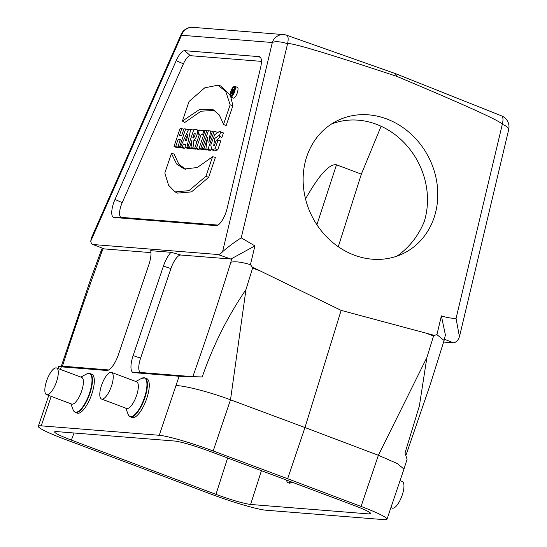 <?xml version="1.0" encoding="UTF-8"?>
<svg xmlns="http://www.w3.org/2000/svg" width="547" height="547" viewBox="0 0 547 547"><rect width="100%" height="100%" fill="white"/><g stroke="black" fill="none" stroke-linecap="round" stroke-linejoin="round"><path stroke-width="0.82" d="M400.048 480.649L402.23 481.463A14.236 4.8 110.6 0 1 401.963 495.835A14.236 4.8 110.6 0 1 392.684 508.225A14.236 4.8 110.6 0 1 392.226 508.122L390.914 507.637M111.062 372.275A14.236 4.8 -69.4 0 0 101.783 384.664A14.236 4.8 -69.4 0 0 101.516 399.036A14.236 4.8 -69.4 0 0 111.014 387.392A14.236 4.8 -69.4 0 0 111.52 372.377A14.236 4.8 -69.4 0 0 111.062 372.275M56.115 367.885A14.236 4.8 -69.4 0 0 46.837 380.268A14.236 4.8 -69.4 0 0 46.57 394.64A14.236 4.8 -69.4 0 0 56.067 383.003A14.236 4.8 -69.4 0 0 56.573 367.981A14.236 4.8 -69.4 0 0 56.115 367.885M89.27 373.382A20.765 7.002 110.6 0 1 89.934 373.533L91.807 374.237A20.765 7.002 110.6 0 1 91.069 396.137A20.765 7.002 110.6 0 1 77.216 413.115L75.342 412.411C73.838 411.303 73.12 410.482 73.182 409.956A20.588 6.947 110.6 0 0 87.739 397.847A20.588 6.947 110.6 0 0 88.84 373.41A20.588 6.947 110.6 0 0 86.693 373.957L89.934 373.533A20.765 7.002 110.6 0 1 89.195 395.433A20.765 7.002 110.6 0 1 75.342 412.411M144.21 377.772A20.765 7.002 110.6 0 1 144.88 377.922L146.753 378.627A20.765 7.002 110.6 0 1 146.015 400.527A20.765 7.002 110.6 0 1 132.162 417.505L130.289 416.8C128.784 415.693 128.066 414.879 128.128 414.346A20.588 6.947 110.6 0 0 142.685 402.236A20.588 6.947 110.6 0 0 143.786 377.799A20.588 6.947 110.6 0 0 141.639 378.353L144.88 377.922A20.765 7.002 110.6 0 1 144.141 399.823A20.765 7.002 110.6 0 1 130.289 416.8M341.137 310.375L252.242 267.039L252.605 268.071L245.972 289.575L230.513 399.782L213.193 450.954A44.437 4.027 -161.3 0 0 159.245 435.282L41.237 425.846A44.437 4.027 -161.3 0 0 38.311 426.298A44.437 4.027 -161.3 0 0 64.245 439.05L212.12 494.543A44.437 4.027 18.7 0 0 266.068 510.221L384.076 519.65A44.437 4.027 18.7 0 0 387.002 519.199A44.437 4.027 18.7 0 0 361.068 506.447L378.38 455.295L304.973 427.535L341.137 310.375L434.386 335.386L433.545 335.967L426.838 333.431M159.245 435.282L179.101 376.261L133.639 372.63A17.531 5.914 110.6 0 1 133.133 355.605L163.444 266.068A17.531 5.914 -69.4 0 1 171.026 252.304L180.818 255.018A14.831 5.005 -69.4 0 0 170.917 268.591L140.613 358.128A14.831 5.005 -69.4 0 0 141.037 372.534L192.817 376.671L202.212 376.951C213.05 345.574 227.634 316.446 245.972 289.575M107.219 370.476L106.788 370.483A17.531 5.914 110.6 0 0 107 370.49A17.531 5.914 110.6 0 0 118.487 354.435L148.798 264.892A17.531 5.914 110.6 0 0 150.685 250.676L171.026 252.304M106.788 370.483L61.332 366.846L60.444 369.437M368.965 513.927L250.594 504.464C243.148 503.425 231.6 500.061 215.956 494.365L71.37 440.109C60.355 435.904 54.734 433.149 54.502 431.85L56.355 431.576L174.719 441.032C182.165 442.072 193.713 445.443 209.357 451.138L353.943 505.394C364.897 509.572 370.524 512.32 370.818 513.633L368.965 513.927L369.464 512.252M381.102 126.241L361.355 174.124L338.285 246.724M426.906 357.471L419.371 405.963L404.999 453.053L407.091 459.268L403.966 469.08L397.478 463.658L378.387 455.268L426.906 357.471L433.545 335.967M213.193 450.954L287.64 478.741L304.973 427.535L230.506 399.809C209.843 392.014 183.99 385.437 176.052 385.635M286.765 35.261A11.863 11.863 0 0 0 283.715 34.605A11.863 11.118 94.6 0 0 272.317 42.509A11.863 3.918 13.4 0 1 287.558 43.787C289.137 41.887 325.533 52.744 396.766 76.354C466.632 105.687 501.811 121.694 502.296 124.367A11.863 4.13 111.7 0 0 501.531 115.855L395.406 73.599L286.717 35.247A11.863 3.87 109.4 0 1 286.724 35.247A11.863 3.87 109.4 0 1 287.558 43.787L241.227 237.836L254.916 245.897L231.716 258.574A18.03 6.085 110.6 0 1 230.745 259.005L217.973 254.512A17.798 6.003 -69.4 0 0 222.581 251.729L272.317 42.509L181.542 35.254L90.747 241.193L91.328 238.102M241.227 237.836C234.307 242.266 228.092 246.902 222.581 251.729M395.399 73.599L396.766 76.354M443.624 342.032L453.265 342.805A17.798 6.003 -69.4 0 0 457.873 340.022L459.453 336.788L456.054 318.457L502.296 124.367A11.863 3.918 13.4 0 1 508.689 129.618L459.542 336.384M441.381 315.872L436.923 334.641L444.089 340.466L445.402 335.01L441.381 315.872C446.27 317.479 451.166 318.34 456.054 318.457M453.265 342.805L444.403 339.208M192.817 376.671C206.335 338.49 219.012 300.344 230.841 262.239C235.073 261.227 241.61 262.034 250.451 264.666L254.916 245.897M252.242 267.039L250.451 264.666M436.923 334.641L434.386 335.386M114.022 217.467A14.831 5.005 110.6 0 1 114.993 199.457L176.189 60.662A14.831 5.005 -69.4 0 1 184.688 50.686L259.162 56.642A14.831 5.005 -69.4 0 1 260.201 57.093A14.831 5.005 -69.4 0 1 260.639 67.411L227.121 208.421A14.831 5.005 110.6 0 1 216.352 225.637A14.831 5.005 110.6 0 1 216.174 225.631L114.022 217.467L121.42 217.371L217.973 225.09M217.973 254.512L93.277 244.543A17.798 6.003 110.6 0 1 92.675 244.406A17.798 6.003 110.6 0 1 90.747 241.193M230.745 259.005L180.818 255.018M150.951 252.625L104.039 248.878L93.277 244.543M187.771 147.471L189.46 147.608L191.963 140.217L190.944 147.724L193.002 147.888L193.912 140.155C196.688 138.596 199.012 128.873 196.441 129.707L193.816 129.612L187.771 147.471L190.212 148.688L192.079 148.839L192.243 148.36M196.366 143.376L196.612 141.283L197.289 140.661M190.944 147.724L193.426 148.948L195.689 149.126L195.764 148.517M177.912 146.685L179.601 146.815L185.638 128.969L183.956 128.832L181.686 135.519L179.484 135.341L181.748 128.654L180.059 128.518L174.021 146.37L175.703 146.507L178.151 139.287L180.353 139.464L177.912 146.685L180.353 147.902L182.301 147.806M188.387 129.824L185.638 128.969M174.021 146.37L176.462 147.587L178.329 147.738L178.575 147.013M217.973 85.182L225.754 91.472L230.157 104.812L223.538 124.354L219.313 114.993L213.18 109.735L199.32 109.646L182.404 121.065L189.023 101.523L204.749 87.821L217.973 85.182L220.673 85.92L230.027 95.116M230.779 96.935L232.899 105.68L226.096 125.776L223.538 124.354M214.417 110.405L200.94 111.219L184.783 122.473L182.404 121.065M185.05 147.252L186.896 147.403L190.677 129.365L188.674 129.208L180.483 146.89L182.137 147.02L183.491 144.059L185.713 144.23L185.05 147.252L187.512 148.476L189.604 148.387M193.105 131.711L193.44 130.111L190.677 129.365M180.483 146.89L182.889 148.107L184.736 148.251L185.166 147.314M199.395 148.538L199.101 149.399L197.235 149.249L194.794 148.032L199.532 134.036L198.069 133.919L199.354 134.555M217.74 149.912L220.803 140.866L216.332 139.991L214.458 145.509L213.733 145.625L214.663 138.514L218.581 135.683L221.856 137.55L223.422 132.921L219.463 131.376L214.636 134.788L210.773 145.044L211.792 149.673L215.087 148.763L217.74 149.912L214.308 150.897L211.792 149.673M217.125 140.053L220.065 136.634M121.42 217.371A12.13 4.096 -69.4 0 1 122.213 202.636L183.409 63.842A12.13 4.096 110.6 0 1 190.356 55.685L261.432 61.367M199.067 148.374L200.749 148.51L206.793 130.658L205.111 130.521L199.067 148.374L201.508 149.591L203.368 149.741L203.539 149.235M171.443 153.454L164.825 172.996L168.565 185.221L175.047 191.888L177.57 193.112L191.505 191.888L208.626 177.392L215.422 157.297L212.571 156.743L197.255 167.532L184.298 169.009L176.613 164.004L171.443 153.454L174.11 153.994L178.773 164.073L185.672 169.317M230.649 96.874A5.566 1.873 -69.4 0 0 230.882 96.935A5.566 1.873 -69.4 0 0 234.533 92.012A5.566 1.873 -69.4 0 0 234.554 86.46A5.566 1.873 -69.4 0 0 234.437 86.44A5.566 1.873 -69.4 0 0 230.841 91.199A5.566 1.873 -69.4 0 0 230.649 96.874L233.172 98.098A5.826 1.962 -69.4 0 0 237.111 93.359A5.826 1.962 -69.4 0 0 237.261 87.199A5.826 1.962 -69.4 0 0 237.131 87.178M205.857 148.914L208.079 149.092L214.123 131.239L212.503 131.109L208.804 142.329L210.622 130.965L208.38 130.781L202.335 148.634L203.949 148.763L207.716 137.475L205.857 148.914L208.332 150.138L210.698 150.329L211.121 149.078M216.844 132.162L214.123 131.239M202.335 148.634L204.776 149.851L206.575 149.994L206.78 149.372M287.64 478.741L361.068 506.447M61.332 366.846L58.782 366.401L61.401 365.97M179.101 376.261L202.212 376.951M108.73 369.95L61.367 366.066L90.364 280.037L100.99 251.148L101.81 251.928C87.903 289.876 74.768 327.981 62.413 366.251M397.06 256.105C409.122 247.586 418.14 236.201 424.116 221.952A74.153 65.373 62.6 0 0 404.718 143.3A74.153 65.373 62.6 0 0 331.311 124.121M305.527 198.923C319.072 174.951 329.39 163.574 336.494 164.791L361.355 174.124M219.265 136.23L220.653 132.121L223.422 132.921M220.653 132.121L219.463 131.376M215.087 148.763L218.014 140.121M206.793 130.658L208.291 131.054M200.749 148.51L203.368 149.741M198.069 133.919L199.375 130.063L205.043 130.712M203.99 130.432L202.684 134.288L203.675 134.753M202.684 134.288L201.221 134.172L203.511 135.246M201.221 134.172L196.482 148.169L199.101 149.399M196.482 148.169L194.794 148.032M186.486 140.723L185.057 140.606L188.011 134.001L186.486 140.723M186.896 147.403L189.556 148.634M182.137 147.02L184.736 148.251M183.491 144.059L185.536 145.023M175.047 191.888L188.927 190.677L205.959 176.284L208.626 177.392M205.959 176.284L212.571 156.743M234.212 91.752A4.41 1.491 -69.4 0 0 234.266 87.52A4.41 1.491 -69.4 0 0 231.278 91.11A4.41 1.491 -69.4 0 0 231.169 95.78A4.41 1.491 -69.4 0 0 231.265 95.793A4.41 1.491 -69.4 0 0 234.212 91.752M230.157 104.812L232.899 105.68M181.748 128.654L183.826 129.208M175.703 146.507L178.329 147.738M178.151 139.287L180.107 140.203M179.601 146.815L182.219 148.052M194.944 133.372L194.288 133.345L192.797 137.735C193.939 139.519 196.537 131.759 194.288 133.345L195.204 133.769M189.46 147.608L192.079 148.839M193.002 147.888L195.689 149.126M193.912 140.155L196.612 141.283M199.477 130.446L196.441 129.707M209.774 136.367L210.629 136.641M210.622 130.965L212.393 131.437M203.949 148.763L206.575 149.994M208.079 149.092L210.698 150.329M232.926 89.77L233.295 89.804L232.338 91.499L232.926 89.77L233.391 89.981M231.272 93.845L232.803 89.325L233.562 89.387A1.367 0.465 110.6 0 1 233.59 89.393A1.367 0.465 110.6 0 1 233.555 90.843A1.367 0.465 110.6 0 1 232.625 91.958L232.537 93.94L232.318 91.575L231.272 93.845L232.803 94.604M232.625 91.958A1.367 0.465 110.6 0 1 232.619 91.951L233.911 92.552M232.537 93.94L233.084 94.193M232.277 93.92L233.015 94.289M231.545 93.865L232.885 94.494M434.407 216.619A74.153 65.373 62.6 0 0 412.725 135.649A74.153 65.373 62.6 0 0 336.323 121.195A74.153 65.373 62.6 0 0 303.824 190.035A74.153 65.373 62.6 0 0 354.271 255.128A74.153 65.373 62.6 0 0 404.595 252.858A74.153 65.373 62.6 0 0 434.407 216.619M286.614 480.129A11.863 4 -69.4 0 0 287.989 482.7A11.863 4 -69.4 0 0 288.365 482.782A11.863 4 -69.4 0 0 290.71 481.668M287.989 482.7L289.035 483.09A11.863 4 -69.4 0 0 289.411 483.179A11.863 4 -69.4 0 0 291.756 482.057M111.52 372.377L136.62 381.792A14.236 4.8 110.6 0 1 136.114 396.807A14.236 4.8 110.6 0 1 126.61 408.452L101.516 399.036M56.573 367.981L81.674 377.403A14.236 4.8 110.6 0 1 81.168 392.418A14.236 4.8 110.6 0 1 71.664 404.062L46.57 394.64M51.213 396.384L41.237 425.846M261.439 470.68L250.594 504.464M259.415 270.601L252.605 268.071M230.841 262.239L231.716 258.574M260.926 58.201L259.162 56.642M190.356 55.685L184.688 50.686M183.409 63.842L176.189 60.662M122.213 202.636L114.993 199.457M216.537 225.624L216.174 225.631M103.287 248.584L101.81 251.928M170.917 268.591L163.444 266.068M140.613 358.128L133.133 355.605M141.037 372.534L133.639 372.63M74.05 432.985L71.37 440.109M215.956 494.365L227.634 457.996M336.494 164.791L316.904 224.755M181.139 34.393A11.863 1.839 23.8 0 0 181.542 35.254A11.863 11.118 -85.4 0 1 192.941 27.35A11.863 11.863 0 0 0 181.139 34.393L91.185 238.424M444.082 340.542L430.174 384.773L406.086 454.913M48.751 395.46L38.311 426.298M58.755 366.394L58.016 368.521M403.959 469.094L387.002 519.199M234.554 86.46L237.261 87.199M92.675 244.406L97.393 246.28M283.715 34.605L192.941 27.35M508.689 129.618A11.863 11.863 0 0 0 501.503 115.841M102.289 248.201L100.99 251.141M125.783 408.137L128.128 414.346M135.786 381.478L141.639 378.353M70.836 403.748L73.182 409.956M80.84 377.088L86.693 373.957"/></g></svg>

